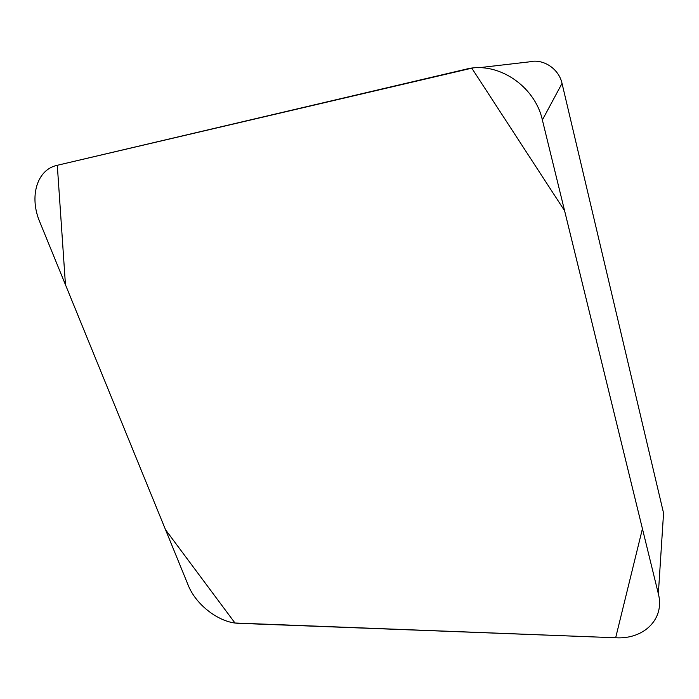 <?xml version="1.0" encoding="UTF-8"?>
<svg xmlns="http://www.w3.org/2000/svg" width="699" height="699" viewBox="0 0 699 699"><rect width="100%" height="100%" fill="white"/><g stroke="black" fill="none" stroke-linecap="round" stroke-linejoin="round"><path stroke-width="1.05" d="M478.675 67.742L529.274 61.87C543.053 58.314 558.885 68.668 562.031 83.399L663.561 513.11L658.344 593.731L542.372 119.975C534.814 85.566 497.172 60.892 465.884 69.227L57.161 165.322C36.706 169.647 29.078 196.926 39.799 221.959L188.214 585.246C195.973 605.054 219.486 622.914 238.612 623.316L615.863 637.776C643.954 639.463 665.037 618.93 658.344 593.731M615.662 637.768L642.433 528.724L564.6 210.757L471.799 68.17L57.301 165.287L65.461 284.764L165.541 529.746L234.978 623.001L615.662 637.768M562.031 83.399L542.372 119.975"/></g></svg>

